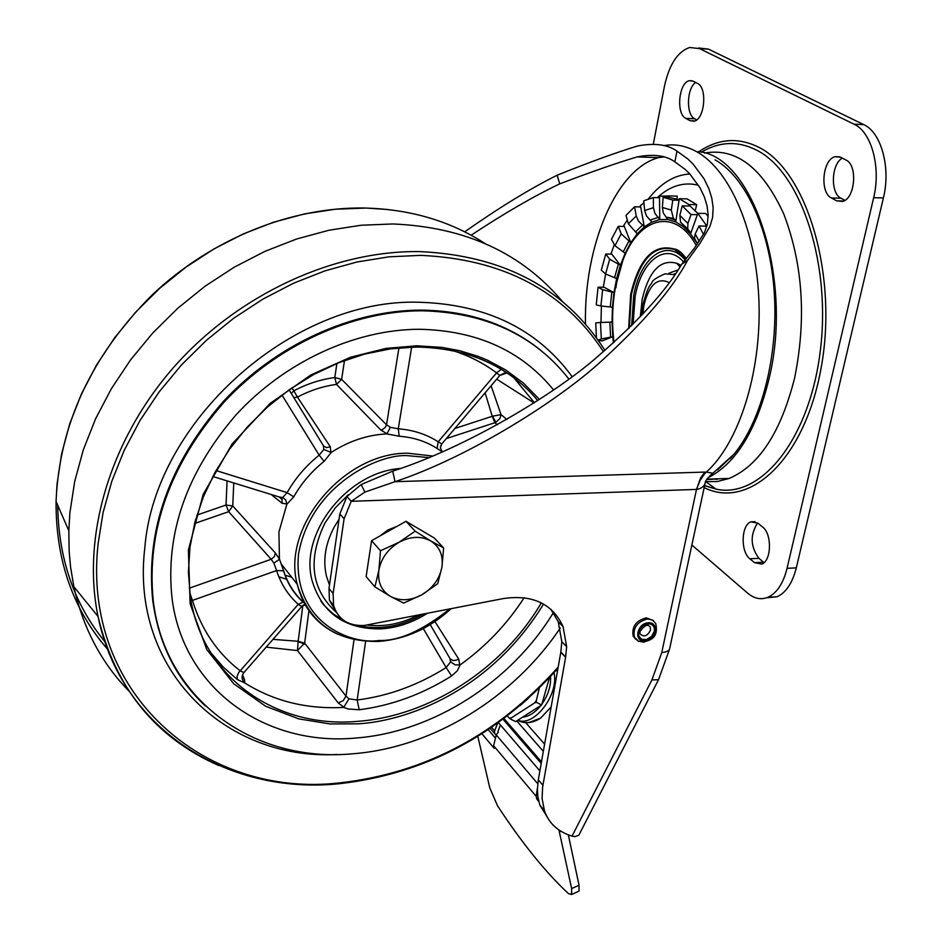 <?xml version="1.0" encoding="UTF-8"?>
<svg xmlns="http://www.w3.org/2000/svg" width="942" height="942" viewBox="0 0 942 942"><rect width="100%" height="100%" fill="white"/><g stroke="black" fill="none" stroke-linecap="round" stroke-linejoin="round"><path stroke-width="1.41" d="M568.367 834.977L579.047 885.233L578.989 891.132L571.606 894.488L568.509 893.664C545.63 872.374 521.974 843.102 497.564 805.846L489.781 787.877L477.806 736.326M578.07 891.556L578.989 891.132M494.785 737.409L488.203 729.638M538.153 798.51L536.799 799.11L536.186 796.343L537.446 787.936M572.018 836.155C557.77 831.586 548.574 823.061 544.429 810.603L542.086 798.569L542.616 787.123L565.647 657.08L566.637 646.648L563.069 626.63C552.471 603.716 532.595 594.355 503.428 598.547L364.26 625.464C348.246 626.124 338.025 619.424 333.586 605.376L333.115 593.542L344.089 518.795L351.213 501.309L696.491 489.416L661.755 652.582L651.911 679.947L572.018 836.155L574.808 836.626L578.835 835.224L658.482 679.759M663.604 145.645C674.802 143.643 685.894 145.704 696.868 151.815C730.497 170.502 756.956 232.309 759.005 303.183C761.124 374.045 738.54 443.27 706.382 472.048L704.298 472.872L700.577 478.018L696.491 489.416L700.047 480.538L704.616 473.732L706.382 472.048L712.847 473.273L710.009 475.628M717.663 469.822L733.995 454.174L712.847 473.273C707.689 477.865 705.158 480.985 705.228 482.657C704.557 486.143 701.778 488.392 696.892 489.428M471.13 235.217C504.253 213.339 533.784 196.219 559.725 183.867C590.822 172.033 616.598 163.048 637.075 156.925C653.465 153.781 666.065 155.43 674.872 161.859L684.975 169.242L689.815 173.952L700.071 187.87L704.498 197.243L707.101 206.11L708.137 215.035L707.383 224.09L704.486 232.58L694.466 248.076L681.749 264.172C666.524 290.395 638.276 321.387 596.981 357.136C555.78 393.332 467.373 447.191 392.72 471.141L395.039 481.68C471.153 456.317 561.008 398.737 602.633 359.938C644.34 321.634 672.67 288.429 687.613 260.322L700.153 243.095L709.915 226.504L712.623 217.425L713.141 207.735L711.822 198.209L708.89 188.753L704.039 178.756L692.982 163.943L687.801 158.939L676.98 151.144C667.619 144.456 654.431 142.76 637.393 146.034C615.715 152.675 588.962 162.401 557.146 175.212C530.122 188.671 499.295 207.546 464.677 231.838M733.995 454.174C761.536 420.886 778.422 355.852 774.289 292.915C770.167 229.978 745.617 176.884 715.049 159.822M698.187 151.615C752.411 155.418 793.541 277.925 769.19 378.178C756.45 430.27 736.079 463.464 708.09 477.724M705.64 481.668L717.38 481.527L729.155 478.442C759.134 465.666 780.965 432.142 794.648 377.86C806.54 318.773 802.902 264.101 783.709 213.834C762.431 167.664 736.043 147.411 704.534 153.087M720.524 478.724L706.783 479.572M691.864 545.006L747.559 593.071C754.189 598.665 760.995 600.066 767.966 597.263C776.891 593.095 783.249 583.451 787.053 568.332L873.658 197.69C881.182 167.452 871.503 131.892 854.053 124.214L699.553 48.631L689.732 47.489C677.592 51.586 669.15 64.598 664.393 86.511L653.301 144.22M689.367 80.706L693.147 81.165L697.445 83.391C707.607 87.559 704.722 119.516 694.077 121.224L690.062 120.706L685.811 118.386C675.826 113.947 678.758 82.413 689.367 80.706L692.417 80.859M840.629 157.255L835.13 156.69C822.484 159.316 819.552 192.58 831.421 197.973L836.649 200.834L842.513 201.47C855.183 198.786 858.009 165.05 845.928 159.987L840.629 157.255M750.927 521.844L757.898 523.199L762.573 526.978C772.169 533.761 771.557 560.973 761.748 564.105L754.471 562.645L749.856 558.783C740.4 551.765 741.154 524.918 750.927 521.844L755.107 521.68M766.611 597.781L777.126 596.745C786.087 592.577 792.481 582.945 796.308 567.861L883.396 197.938C890.967 167.77 881.253 132.28 863.72 124.615L708.502 49.125L698.646 47.983M696.739 119.858L694.678 118.739C685.941 114.853 686.612 88.466 695.62 82.449M844.892 200.352L840.971 198.22C830.22 193.334 831.15 164.202 842.289 158.103M754.471 562.645L763.573 562.197L758.934 558.335C750.385 546.596 749.938 534.809 757.627 522.987M616.657 278.538L620.401 265.338L609.709 259.191L605.565 273.957L616.657 278.538L613.984 292.609L603.351 286.863L605.624 274.004M601.914 341.004L612.795 336.741L613.454 342.864M677.015 198.88L677.204 196.113L669.444 195.924L669.338 197.479L663.109 197.325L672.812 200.081L679.076 200.234L679.312 198.691L687.118 198.88L696.715 204.708L688.873 204.52L688.508 205.992L682.208 205.851L691.039 214.54L697.363 214.67L697.845 213.316L705.982 224.879L705.393 226.104L699.035 225.986L703.521 234.417M695.231 210.655L696.715 204.708M697.81 213.398L690.074 206.027L688.508 205.992M708.149 216.495L705.723 213.481L697.845 213.316M707.218 224.903L705.982 224.879M706.912 226.127L705.393 226.104M600.466 322.505L601.314 338.92L612.795 336.741L612.029 322.023L600.466 322.505L595.756 322.906L596.416 337.719M601.314 338.92L598.17 340.156M602.633 340.721L598.582 340.745M600.984 322.458L601.396 306.068M612.441 307.21L613.984 292.609L602.621 289.665L600.902 305.962L612.441 307.21L612.041 322.023M600.902 305.962L596.227 304.925L598.076 287.204L604.058 287.239M602.621 289.665L598.076 287.204M605.565 273.957L601.279 270.118L605.765 254.034L611.77 254.105L611.158 253.327L614.349 244.579M637.228 233.793L644.304 226.857L638.488 221.111L636.227 215.977L628.361 223.807L637.228 233.793L630.799 242.683L621.214 233.804L614.961 245.697L625.147 253.28L630.799 242.683L623.851 225.303L627.301 220.028M651.888 222.065L659.765 219.58L654.867 213.292L653.454 207.664L644.658 210.525L646.506 215.977L651.888 222.065L644.304 226.857L640.43 205.533L643.939 202.883M667.784 219.51L675.72 221.888L675.226 219.957L673.412 218.367L671.281 210.078L662.391 207.487L663.368 213.163L667.784 219.51L659.765 219.58L659.506 196.195L669.444 195.924M679.17 199.657L669.338 197.479M671.281 210.078L672.812 200.081M683.221 225.126L683.386 226.704L675.72 221.888L679.076 200.234M679.312 198.691L688.873 204.52M683.386 226.704L690.568 233.887L690.604 232.603L687.742 228.965L687.907 223.431L679.853 215.424L680.56 222.241L682.726 224.585M679.853 215.424L682.208 205.851M687.907 223.431L691.039 214.54M697.127 243.13L690.568 233.887L697.363 214.67M699.152 241.376L695.208 233.922L694.478 238.361L695.961 240.952M695.208 233.922L699.035 225.986M662.391 207.487L663.109 197.325M653.454 207.664L653.336 197.585L659.53 197.738M644.658 210.525L643.751 200.799L653.336 197.585M636.227 215.977L634.567 206.793L640.69 206.934M628.361 223.807L626.006 215.4L634.567 206.793M621.214 233.804L618.246 226.339L624.311 226.445M614.961 245.697L611.452 239.327L618.246 226.339M625.147 253.28L620.401 265.338L611.77 254.105M609.709 259.191L605.765 254.034M681.749 264.172L687.613 260.322M392.72 471.141L361.175 484.553L346.927 496.528L339.838 513.955L328.982 588.456L329.453 600.254L336.683 612.889M346.927 496.528L351.213 501.309L364.907 492.089L395.039 481.68L705.134 472.072M550.811 609.215L558.217 621.673L561.809 641.679L560.843 652.029L538.306 779.835L537.411 789.337L537.882 796.814L539.848 805.139L549.316 820.376M498.236 732.146L496.269 734.913L493.608 745.699L494.232 748.407L481.915 733.747M536.799 799.11L538.777 801.465M558.983 830.09L571.641 888.589L571.606 894.488M560.843 652.029L565.647 657.08M677.875 251.455L678.817 250.913M559.725 183.867L557.146 175.212M732.829 455.575L730.015 458.624M536.233 702.261L536.375 700.436L534.644 702.909L536.233 702.261L541.638 704.969L549.457 677.651M519.866 705.77L528.238 698.458M534.644 702.909L511.165 718.004L509.175 717.934L510.258 718.958L511.165 718.004M539.307 688.037L536.375 700.436M507.291 715.92L509.175 717.934M541.638 704.969L515.663 721.607L510.258 718.958M539.872 770.897L498.365 722.573M496.128 735.113L494.55 733.453L494.644 730.862L497.647 723.091M500.39 724.928L497.929 731.64M528.862 722.585L540.555 718.157L551.141 706.971M557.358 671.717L556.486 669.927M674.189 273.922L675.591 273.545M653.442 620.613L646.318 617.846C635.98 620.601 631.599 626.701 633.189 636.133L638.747 641.396M635.815 639.335L633.189 636.133M419.331 329.264C476.911 330.512 521.668 350.754 553.613 389.988C521.668 350.754 476.911 330.512 419.331 329.264C354.887 329.441 284.449 361.905 235.818 415.116C186.151 473.025 164.932 534.397 172.15 599.218C164.932 534.397 186.151 473.025 235.818 415.116C284.449 361.905 354.887 329.441 419.331 329.264M553.755 612.029C511.647 681.773 433.155 732.252 355.793 738.033C266.292 746.535 183.984 689.838 172.15 599.218C183.984 689.838 266.292 746.535 355.793 738.033C433.155 732.252 511.647 681.773 553.755 612.029M158.821 628.267L158.15 627.713M568.909 379.084C534.585 335.246 485.683 312.473 422.204 310.789C352.803 310.707 276.712 345.29 223.855 402.399C169.854 464.559 146.328 530.676 153.252 600.76C165.038 700.93 255.541 763.397 353.356 753.73C432.943 747.465 513.543 697.916 560.255 628.031M129.278 691.416C101.512 663.109 83.037 628.22 73.865 586.736L70.591 567.19L69.143 551.152L68.825 530.687L69.896 512.754L74.724 481.327L83.308 449.864L95.578 418.825L111.391 388.693L130.538 359.926L152.757 332.997L177.708 308.305L205.015 286.25L234.252 267.175L264.949 251.349L296.648 238.997L328.852 230.26L361.057 225.244L392.802 223.96C465.101 226.975 521.691 252.903 562.598 301.711M561.95 625.488L562.339 624.899M400.538 468.48C347.221 471.954 298.944 533.784 312.132 580.767C322.129 613.336 345.125 629.362 381.121 628.879C397.194 627.808 412.561 622.638 427.221 613.36M460.096 664.934L455.068 664.817L450.641 661.79L446.155 667.56L451.618 675.944L457.341 670.775L460.096 664.934C485.825 646.447 507.173 624.04 524.152 597.711M534.432 402.74L513.814 377.718M348.257 708.985L359.208 709.762L357.159 700.012L348.976 698.811L343.689 707.418L348.257 708.985M281.999 395.063L319.161 455.186L324.13 461.333L331.207 452.466C348.952 441.021 367.498 434.839 386.844 433.909L399.196 436.24L398.266 428.822L411.666 347.103M189.825 592.907L192.451 600.419L276.595 570.558L283.636 570.805L279.433 559.089L278.926 531.995L286.851 504.276L293.727 496.846L287.133 492.619L216.012 470.553M304.219 602.962L304.125 602.88C294.528 594.261 287.687 583.569 283.636 570.805M279.433 559.089L275.37 553.001L232.745 505.948L228.67 511.694L271.166 559.277L273.863 563.139L276.595 570.558C280.904 583.993 288.122 595.238 298.249 604.317L238.573 672.718L237.078 676.262L237.478 679.629L244.826 682.985C273.922 701.213 306.88 709.361 343.689 707.418M244.826 682.985L244.531 679.7L242.553 674.908M348.976 698.811L345.997 696.126L304.643 643.139L297.495 650.592L338.249 702.932L343.995 707.336M244.52 682.75C241.517 679.406 241.317 676.015 243.907 672.576L240.104 670.751C217.213 652.947 201.341 629.503 192.451 600.419M501.332 369.311L496.564 372.891L499.825 375.446L507.055 372.938M506.89 419.449L501.109 414.668L492.513 416.187L495.881 422.263L499.707 418.79L501.12 414.904L491.1 385.737M506.619 372.855L508.668 374.021M459.755 665.087L458.719 659.059L434.957 621.614M354.027 639.618L345.997 696.126L343.218 700.648L338.249 702.932M304.384 644.116L298.108 641.537L297.495 650.592L266.186 647.13M242.212 676.297L244.531 679.7M243.978 672.494L301.734 606.53L298.249 604.317L303.088 602.232C293.81 593.672 287.286 583.157 283.518 570.675L281.481 564.376M289.076 389.858L323.424 445.754L323.801 449.475L319.161 455.186C305.95 465.772 295.27 478.253 287.133 492.619L282.682 497.541L279.327 497.011M452.466 350.495C468.928 355.676 483.635 363.141 496.564 372.891L438.195 441.798C426.561 434.286 413.255 429.964 398.266 428.822L390.4 427.315L386.514 424.783L341.628 379.343L344.489 360.503M441.692 443.965L440.373 447.839L442.234 451.783L437.112 448.486L438.195 441.798L441.798 443.918L499.825 375.458M454.892 428.457L492.254 416.293L494.88 422.723L495.881 422.263M446.32 438.583L494.88 422.723L497.388 424.795M449.97 658.493C452.019 660.919 454.939 661.107 458.719 659.059M430.235 624.664L449.876 658.352L450.641 661.79M301.664 606.542L305.114 604.717M279.433 559.312L273.863 563.139M282.682 497.541L285.779 499.978L286.851 504.276M323.801 449.475L331.207 452.466M390.4 427.315L386.844 433.909M308.941 610.71L304.643 643.139L298.155 641.278L302.853 605.482M189.271 588.208L271.166 559.277L274.358 556.651L275.37 553.001M271.166 494.491L282.058 503.263L282.011 499.342L280.681 497.706M282.058 503.263L286.921 503.958M323.471 445.825L326.427 447.627L330.348 446.838L297.436 397.1L293.845 397.618M330.901 452.596L330.348 446.838M291.985 387.845L293.81 390.824C307.068 383.83 320.727 379.402 334.787 377.53L336.494 384.395L380.827 430.047L382.452 429.611L385.278 427.409L386.514 424.783L398.937 347.892M380.827 430.047L387.091 433.862M442.01 451.571L441.186 449.546M339.061 519.278L334.422 526.684C325.367 543.51 322.717 559.995 326.45 576.151L329.476 585.006M415.481 526.896L422.711 531.17M367.804 565.483L370.194 549.798M379.661 536.128L387.927 529.993L397.23 526.237M374.904 586.901L390.518 596.416C381.369 590.764 377.483 582.038 378.872 570.24L374.904 586.901L366.108 576.586L371.584 540.673L406.002 521.303L434.309 538.035L443.658 547.961L430.718 540.932C439.737 546.784 443.47 555.556 441.904 567.237C439.549 578.918 432.873 588.091 421.898 594.755L437.7 583.71L441.904 567.237L443.658 547.961M399.067 542.274C410.582 536.233 421.133 535.786 430.718 540.932L415.187 531.17L399.067 542.274L380.497 550.74L378.872 570.24C381.133 558.37 387.857 549.045 399.067 542.274M390.518 596.416C400.162 601.326 410.618 600.772 421.898 594.755L403.635 603.092L390.518 596.416M406.002 521.303L415.187 531.17M371.584 540.673L380.497 550.74M661.755 652.582C666.83 652.135 669.503 650.639 669.774 648.108L705.005 483.705M704.616 485.519L716.085 489.133C760.017 498.977 808.507 441.174 819.964 353.497C831.88 265.985 801.701 173.234 757.215 150.449C738.245 140.711 719.617 141.3 701.343 152.239M704.169 487.615C749.267 510.317 805.045 459.366 821.247 367.227C838.015 275.323 807.129 171.609 759.276 147.529C738.599 137.049 718.452 138.45 698.846 151.733M708.502 49.125L699.553 48.631M680.772 265.715L676.768 263.289C660.554 258.85 649.038 270.813 642.208 299.144L640.336 316.677M683.586 262.006C666.159 241.517 641.502 260.392 635.144 296.447L633.095 324.142M631.635 325.614L633.719 295.447C640.442 257.131 666.889 237.431 685.175 260.086M629.338 327.898L631.387 294.552C639.842 258.968 654.243 243.966 674.602 249.524L686.012 259.074M685.988 259.085L674.178 249.041C653.689 243.46 639.194 258.567 630.681 294.387L628.655 328.558M696.303 245.497C675.178 207.087 639.029 216.848 622.945 260.169L615.585 286.085M697.068 243.272L697.421 243.896M679.052 250.972L676.497 250.572M682.55 255.353L684.893 256.601M684.657 257.613L686.329 258.673M678.523 263.89L677.592 264.219M680.607 252.126L679.83 252.903M680.089 251.714L679.323 252.515M681.29 254.163L682.22 253.598M614.019 342.346C611.688 323.718 612.194 305.149 615.55 286.651L622.945 260.169L615.585 285.991C612.112 304.631 611.546 323.471 613.866 342.499C611.57 323.565 612.123 304.831 615.55 286.25M610.616 337.154L609.839 322.117M610.251 306.974L611.829 292.044M666.771 217.237L674.884 219.663M658.576 217.331L650.51 219.886M642.785 224.797L635.544 231.909M628.985 240.999L623.215 251.844M614.561 277.666L618.376 264.172M668.985 273.204L678.016 269.954M717.274 479.29L715.849 478.877M854.053 124.214L863.72 124.615M883.396 197.938L873.658 197.69M787.053 568.332L796.308 567.861M639.736 156.348L638.888 156.984M585.453 324.013C583.91 246.733 615.467 169.36 658.552 157.62L662.52 156.655M361.175 484.553L364.907 492.089M689.827 173.976C674.625 174.882 660.813 183.172 648.414 198.856M617.304 278.125L615.938 287.675M344.089 518.795L339.838 513.955M669.55 649.12L658.529 679.677L651.911 679.947M496.269 734.913L537.752 783.756M536.186 796.343L493.608 745.699M560.831 831.303L559.454 831.916M571.641 888.589L579.047 885.233M538.306 779.835L542.91 785.239M560.796 652.229L565.612 657.257M566.637 646.648L561.809 641.679M328.982 588.456L333.115 593.542M698.517 185.268C683.974 181.629 670.209 185.762 657.233 197.679M674.872 161.859L676.98 151.144M690.062 120.706L695.008 120.906M694.678 118.739L685.811 118.386M836.649 200.834L843.702 201.011M840.971 198.22L831.421 197.973M758.934 558.335L749.856 558.783M543.322 751.339L516.734 720.924M503.923 718.475L541.473 761.842M491.63 727.318L494.644 730.862M541.203 763.385L502.993 719.182M525.707 722.667L544.594 744.145M554.002 672.706C559.289 694.395 534.008 727.389 517.782 720.253M550.575 676.45C551.035 685.941 548.126 695.196 541.85 704.227M540.979 705.393C535.186 712.576 529.051 716.509 522.586 717.18M669.138 282.588C657.587 277.007 649.179 284.555 643.939 305.243L642.809 314.051M641.808 315.123L643.08 304.16C648.473 284.178 650.345 285.826 651.899 282.73C652.029 280.586 656.386 277.631 664.981 273.839L674.813 274.687M647.507 618.976C637.169 621.744 632.788 627.843 634.366 637.287L637.922 640.984L643.727 642.185C649.862 639.936 658.811 638.641 655.75 623.522L652.512 620.013L647.507 618.976M644.599 640.725C655.714 640.454 659.671 621.732 648.343 622.827C637.157 623.086 633.271 641.902 644.599 640.725M648.39 625.288L650.263 627.137L650.522 630.139C647.389 636.203 643.869 637.416 639.936 633.789L639.983 631.682M654.36 631.293L651.581 636.427L646.577 639.547L641.526 639.277L638.617 635.744L638.558 632.282L640.077 628.726L642.856 625.771L646.353 624.004L649.874 623.792L652.712 625.158L654.313 627.843L654.36 631.293M161.612 638.77L162.33 639.324M158.963 628.761L158.28 628.184M336.942 754.495C225.268 760.5 130.09 669.621 144.833 547.702C154.618 421.286 292.632 297.849 419.272 302.252C486.413 304.301 537.376 329.123 572.147 376.694M541.002 350.506C508.468 324.26 468.61 310.801 421.415 310.106C352.061 310.024 276.03 344.572 223.195 401.633C169.242 463.758 145.739 529.84 152.675 599.877C156.348 627.737 165.297 652.653 179.498 674.637M107.612 649.274C72.934 609.474 55.743 560.207 56.061 501.462L57.038 484.212L61.583 454.02L69.72 423.818L81.389 394.062L96.449 365.19L114.712 337.66L135.919 311.896L159.74 288.299L185.833 267.245L213.787 249.041L243.177 233.969L273.533 222.218L304.396 213.94L335.305 209.218L365.802 208.064C410.959 209.418 450.688 221.229 484.977 243.495M604.941 350.389C565.377 288.358 503.605 255.435 419.637 251.585C333.103 250.431 237.278 294.775 173.151 367.933C109.19 441.268 81.636 537.411 98.039 616.445C115.124 687.813 155.289 737.48 218.532 765.446M603.445 351.672C564.034 291.113 503.087 259.015 420.591 255.364L389.046 256.825L357.018 261.994L324.978 270.849L293.409 283.283L262.806 299.167L233.651 318.266L206.404 340.309L181.465 364.943L159.233 391.801L140.04 420.45L124.156 450.441L111.792 481.315L103.078 512.589L98.098 543.793C81.507 693.23 204.661 798.498 339.579 782.896C424.901 773.288 497.765 734.701 558.159 667.124M104.915 641.749C74.206 604.317 58.475 558.83 57.721 505.277M539.507 399.467L523.316 382.97L505.701 369.947L487.367 360.15L478.124 356.359L459.79 350.73L441.975 347.386L416.764 345.796L386.126 348.363L350.554 357.23L311.013 374.857L270.048 403.459L232.156 443.918L203.166 494.444L188.376 550.057L190.131 603.81L206.769 649.509L233.71 683.762L265.738 706.288L298.673 718.852L329.853 723.927L357.995 723.821C404.118 721.348 489.016 693.171 543.534 604.046M464.112 353.332C494.42 362.199 518.971 377.954 537.752 400.597M541.309 602.845C503.087 668.443 429.693 716.226 357.571 721.348C276.3 728.755 202 677.663 190.296 596.286L188.412 572.194L189.954 547.302L194.947 522.033L203.342 496.87L215.035 472.307L229.813 448.828L247.428 426.891L267.552 406.944L289.771 389.376L313.662 374.539L338.743 362.717L364.519 354.11L390.483 348.87L416.152 347.033C467.962 347.939 508.515 365.79 537.811 400.574M337.577 634.166C316.453 624.193 302.994 607.531 297.201 584.181C281.528 526.896 343.901 452.454 407.839 453.208L432.896 456.069M449.64 609.027C422.24 630.716 398.796 641.196 379.296 640.454C351.331 645.223 292.138 622.521 298.543 553.92C310.931 484.494 380.297 452.902 408.31 455.74L429.14 457.624M359.208 709.762C391.625 705.558 422.428 694.289 451.618 675.944M324.13 461.333C311.602 471.377 301.464 483.211 293.727 496.846M233.769 482.952L232.745 505.948L226.021 505.03L227.069 480.879M210.584 652.382L223.124 666.96L237.478 679.629M365.637 641.314L357.159 700.012C388.375 696.02 418.036 685.199 446.155 667.56L423.299 628.597M272.992 639.359L298.155 641.278M492.254 416.293L485.095 392.826M303.289 602.126L303.395 601.385M286.91 579.401L278.832 576.74M194.57 523.493L228.67 511.694L226.021 505.03L196.925 515.074M291.278 393.438L293.81 390.824L297.436 397.1C310.071 390.424 323.082 386.196 336.494 384.395L341.628 379.343L334.787 377.53L336.906 363.471M437.112 448.486C426.055 441.374 413.42 437.3 399.196 436.24M285.155 575.197L291.69 577.211M323.306 604.529L332.644 613.583L343.806 620.484M348.187 494.833L335.222 507.962L324.966 522.998C307.339 559.76 311.154 589.551 336.376 612.382M366.768 624.982C384.006 627.184 401.186 623.887 418.307 615.079M707.042 479.16L729.155 478.442M705.664 481.633L716.085 489.133L704.581 485.66M684.598 257.543L686.365 258.626C681.69 252.326 677.616 249.135 674.178 249.041L685.941 259.156M673.412 218.367L667.101 217.284L675.226 219.957M687.742 228.965L680.56 222.241M697.48 243.813L694.478 238.361M680.006 266.904L676.768 263.289L680.995 265.361M714.554 478.913L716.473 479.396M767.966 597.263L777.126 596.745M663.663 156.973L658.552 157.62L637.075 156.925M544.429 810.603L539.848 805.139M563.069 626.63L558.217 621.673M333.586 605.376L329.453 600.254M835.13 156.69L839.699 156.843M490.17 728.307L494.55 733.453M517.57 720.394C525.035 723.998 532.701 723.256 540.555 718.157M640.03 631.47C644.54 625.147 647.943 623.71 650.263 627.137L648.296 625.264M153.252 600.76L152.675 599.877C158.421 643.151 175.977 678.499 205.356 705.935M365.72 208.029L387.927 209.513M557.97 668.243C497.376 735.62 424.383 774.124 339.014 783.756C227.728 795.189 121.035 729.52 98.039 616.445L73.865 586.736M365.237 208.017C291.785 206.616 211.785 238.55 152.369 294.728C91.456 355.523 59.346 424.442 56.061 501.462L68.825 530.687M450.983 608.768C429.67 628.396 405.625 639.277 378.849 641.42C336.294 642.173 309.082 623.098 297.201 584.181L281.423 564.211M499.955 375.305L505.995 372.231M496.681 379.167L534.102 402.952M242.671 674.59L243.907 672.576M212.798 476.475L281.776 497.765L282.011 499.342L278.891 496.87M304.655 604.364L302.464 605.8M285.167 575.221L291.655 577.163M302.747 605.588L301.723 606.542M440.444 446.685L441.798 443.918M320.786 600.996C326.815 609.321 334.457 615.797 343.689 620.413M357.359 625.429C379.285 630.41 401.186 626.654 423.064 614.16"/></g></svg>
